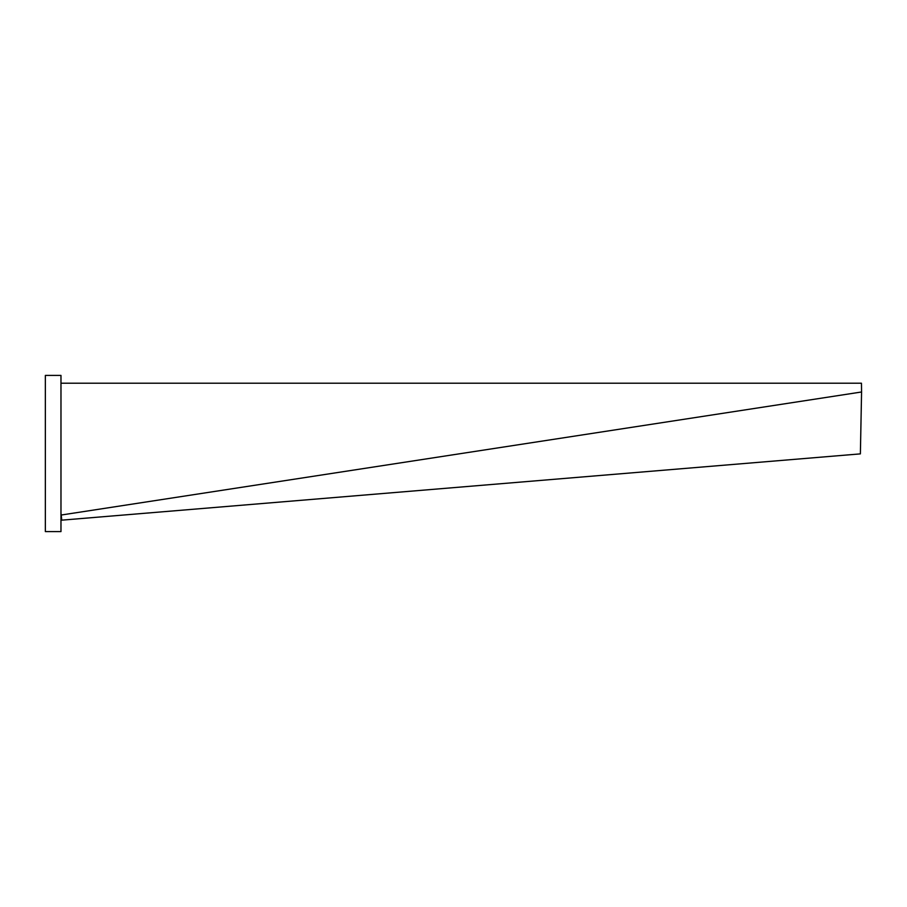 <?xml version="1.0" encoding="UTF-8"?>
<svg xmlns="http://www.w3.org/2000/svg" width="907" height="907" viewBox="0 0 907 907"><rect width="100%" height="100%" fill="white"/><g stroke="black" fill="none" stroke-linecap="round" stroke-linejoin="round"><path stroke-width="1.36" d="M61.109 514.677L61.71 520.164L860.38 453.874L861.571 391.983L61.2 515.029L60.973 513.215L61.279 516.276M861.571 391.983L861.457 383.219L60.973 383.219M61.404 516.605L61.2 515.029M61.415 516.752L61.71 520.164M61.313 516.276L61.597 520.164M60.973 375.407L60.973 531.593L45.35 531.593L45.35 375.407L60.973 375.407M61.245 515.902L61.393 517.33"/></g></svg>

